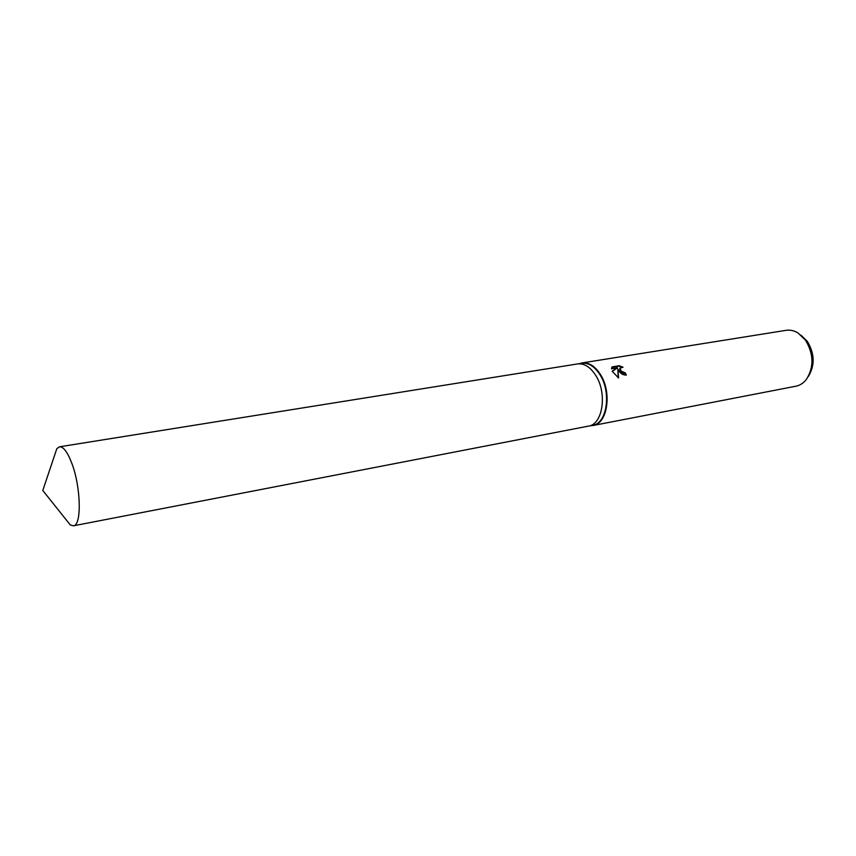 <?xml version="1.0" encoding="UTF-8"?>
<svg xmlns="http://www.w3.org/2000/svg" width="856" height="856" viewBox="0 0 856 856"><rect width="100%" height="100%" fill="white"/><g stroke="black" fill="none" stroke-linecap="round" stroke-linejoin="round"><path stroke-width="1.28" d="M588.404 426.127L592.662 425.304C606.936 423.666 611.666 392.572 599.938 374.693C594.492 366.293 588.414 362.484 581.695 363.265L577.415 363.95M64.928 518.233L70.299 524.974L73.423 525.809C81.823 525.691 81.01 487.085 71.776 463.192C67.485 452.011 63.387 446.554 59.46 446.811L577.522 363.939C584.231 363.158 590.298 366.978 595.733 375.399C607.46 393.321 602.763 424.48 588.511 426.106C602.763 424.48 607.46 393.321 595.733 375.399C590.298 366.978 584.231 363.158 577.522 363.928M590.565 425.71L593.069 425.496C607.471 423.848 612.243 392.487 600.409 374.468C594.92 366.004 588.789 362.163 582.016 362.944L579.598 363.607M619.07 371.344L617.839 369.043L618.556 377.956L612.136 371.204L617.443 367.855L611.526 368.84L612.083 366.914L619.359 365.715L623.05 367.235L620.14 368.048L621.028 371.012L625.297 372.916L626.357 375.067C623.639 375.238 621.21 373.997 619.07 371.344M593.069 425.496L795.92 386.206C799.921 385.393 803.356 383.199 806.234 379.636C814.088 367.342 813.831 354.17 805.475 340.121L797.995 332.973C794.058 330.598 790.077 329.721 786.043 330.33L582.016 362.944M808.267 376.597C815.072 365.512 814.762 353.763 807.315 341.341L800.938 335.124M625.79 375.131L624.944 373.419L623.436 373.312C620.654 372.06 619.434 370.477 619.787 368.551L619.99 368.262M621.638 367.16L619.006 366.229L611.783 367.417M618.192 377.753L617.839 369.043M617.443 367.855L612.243 371.429M59.46 446.811L56.817 448.672L54.078 456.837M70.299 524.974L42.8 490.488L56.817 448.672M588.511 426.106L73.423 525.809"/></g></svg>
